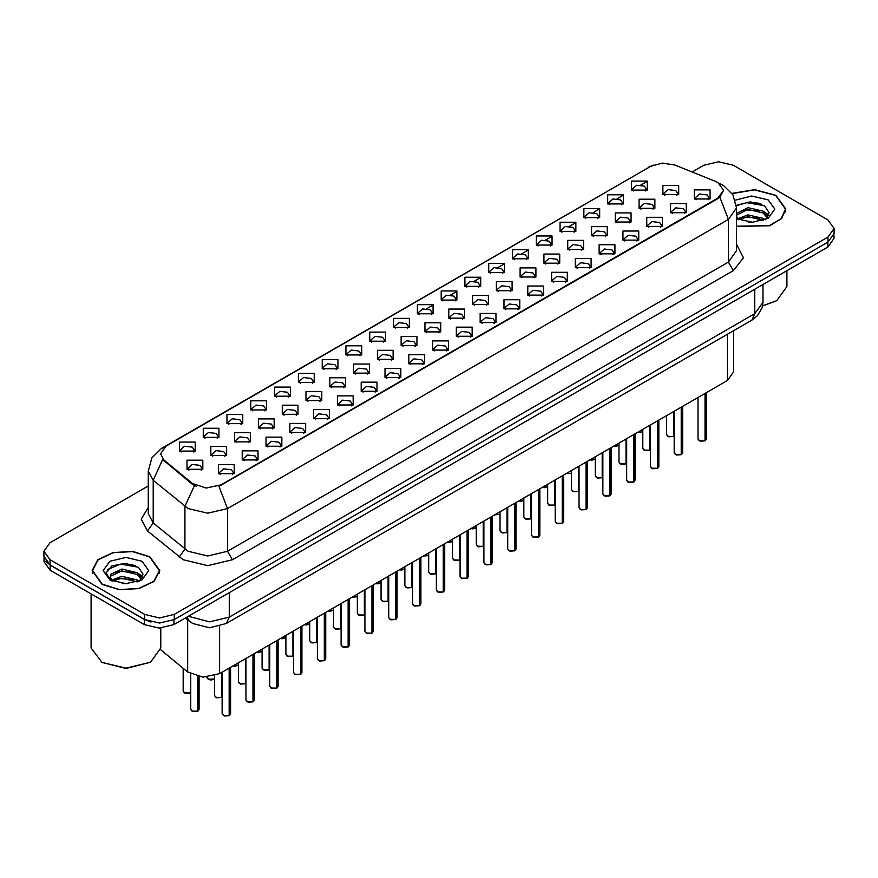 <?xml version="1.0" encoding="UTF-8"?>
<svg xmlns="http://www.w3.org/2000/svg" width="878" height="878" viewBox="0 0 878 878"><rect width="100%" height="100%" fill="white"/><g stroke="black" fill="none" stroke-linecap="round" stroke-linejoin="round"><path stroke-width="1.32" d="M393.553 327.505L393.553 318.396L409.335 318.396L409.335 327.505L393.553 327.505M407.502 328.361L408.413 326.364L406.371 323.521L398.777 322.643L394.474 326.364L395.385 328.361M369.77 341.246L369.77 332.136L385.541 332.136L385.541 341.246L369.77 341.246M383.708 342.091L384.63 340.104L382.589 337.251L374.983 336.384L370.681 340.104L371.592 342.091M345.976 354.975L345.976 345.866L361.747 345.866L361.747 354.975L345.976 354.975M359.925 355.831L360.836 353.834L358.795 350.991L351.189 350.124L346.887 353.834L347.809 355.831M274.594 396.187L274.594 387.077L290.377 387.077L290.377 396.187L274.594 396.187M288.544 397.043L289.455 395.045L287.413 392.203L279.819 391.325L275.516 395.045L276.427 397.043M250.801 409.916L250.801 400.818L266.583 400.818L266.583 409.916L250.801 409.916M264.75 410.772L265.661 408.786L263.619 405.932L256.025 405.065L251.723 408.786L252.634 410.772M227.018 423.657L227.018 414.548L242.789 414.548L242.789 423.657L227.018 423.657M240.956 424.513L241.878 422.516L239.837 419.673L232.231 418.795L227.929 422.516L228.84 424.513M203.224 437.398L203.224 428.288L218.995 428.288L218.995 437.398L203.224 437.398M217.162 438.243L218.084 436.256L216.043 433.414L208.437 432.536L204.135 436.256L205.057 438.243M322.182 368.716L322.182 359.607L337.953 359.607L337.953 368.716L322.182 368.716M336.131 369.572L337.042 367.575L335.001 364.732L327.406 363.854L323.093 367.575L324.015 369.572M298.388 382.446L298.388 373.337L314.17 373.337L314.17 382.446L298.388 382.446M312.338 383.302L313.248 381.315L311.207 378.462L303.612 377.595L299.31 381.315L300.221 383.302M417.346 313.764L417.346 304.655L433.128 304.655L433.128 313.764L417.346 313.764M431.296 314.62L432.206 312.634L430.165 309.78L422.57 308.913L418.268 312.634L419.179 314.62M441.14 300.035L441.14 290.925L456.922 290.925L456.922 300.035L441.14 300.035M455.089 300.891L456 298.893L453.959 296.051L446.364 295.173L442.062 298.893L442.973 300.891M464.934 286.294L464.934 277.185L480.705 277.185L480.705 286.294L464.934 286.294M478.883 287.15L479.794 285.152L477.753 282.31L470.158 281.443L465.845 285.152L466.767 287.15M488.728 272.564L488.728 263.455L504.499 263.455L504.499 272.564L488.728 272.564M502.677 273.409L503.588 271.423L501.547 268.58L493.941 267.702L489.639 271.423L490.561 273.409M512.522 258.823L512.522 249.714L528.293 249.714L528.293 258.823L512.522 258.823M526.46 259.679L527.382 257.682L525.34 254.839L517.735 253.962L513.432 257.682L514.343 259.679M536.304 245.083L536.304 235.984L552.086 235.984L552.086 245.083L536.304 245.083M550.254 245.939L551.164 243.952L549.123 241.099L541.528 240.232L537.226 243.952L538.137 245.939M560.098 231.353L560.098 222.244L575.88 222.244L575.88 231.353L560.098 231.353M574.047 232.209L574.958 230.212L572.917 227.369L565.322 226.491L561.02 230.212L561.931 232.209M583.892 217.612L583.892 208.503L599.674 208.503L599.674 217.612L583.892 217.612M597.841 218.468L598.752 216.482L596.711 213.628L589.116 212.761L584.814 216.482L585.725 218.468M607.686 203.883L607.686 194.773L623.457 194.773L623.457 203.883L607.686 203.883M621.635 204.728L622.546 202.741L620.505 199.899L612.91 199.021L608.597 202.741L609.519 204.728M631.48 190.142L631.48 181.033L647.251 181.033L647.251 190.142L631.48 190.142M645.429 190.998L646.34 189L644.298 186.158L636.693 185.28L632.39 189L633.312 190.998M179.43 451.127L179.43 442.018L195.201 442.018L195.201 451.127L179.43 451.127M193.379 451.983L194.29 449.997L192.249 447.143L184.654 446.276L180.341 449.997L181.263 451.983M424.974 331.906L424.974 322.797L440.756 322.797L440.756 331.906L424.974 331.906M438.923 332.762L439.834 330.765L437.793 327.922L430.198 327.055L425.896 330.765L426.807 332.762M401.18 345.647L401.18 336.537L416.962 336.537L416.962 345.647L401.18 345.647M415.129 346.503L416.04 344.505L413.999 341.663L406.404 340.785L402.102 344.505L403.013 346.503M377.397 359.376L377.397 350.267L393.168 350.267L393.168 359.376L377.397 359.376M391.336 360.232L392.257 358.246L390.205 355.392L382.61 354.525L378.308 358.246L379.219 360.232M353.604 373.117L353.604 364.008L369.375 364.008L369.375 373.117L353.604 373.117M367.542 373.973L368.464 371.976L366.422 369.133L358.817 368.255L354.514 371.976L355.425 373.973M282.222 414.328L282.222 405.219L298.004 405.219L298.004 414.328L282.222 414.328M296.171 415.173L297.082 413.187L295.041 410.344L287.446 409.466L283.144 413.187L284.055 415.173M306.016 400.587L306.016 391.478L321.787 391.478L321.787 400.587L306.016 400.587M319.965 401.444L320.876 399.446L318.835 396.604L311.24 395.737L306.927 399.446L307.849 401.444M210.852 455.528L210.852 446.43L226.623 446.43L226.623 455.528L210.852 455.528M224.79 456.384L225.712 454.398L223.671 451.544L216.065 450.677L211.763 454.398L212.674 456.384M234.645 441.799L234.645 432.689L250.417 432.689L250.417 441.799L234.645 441.799M248.584 442.655L249.506 440.657L247.453 437.815L239.859 436.937L235.556 440.657L236.467 442.655M258.428 428.058L258.428 418.949L274.21 418.949L274.21 428.058L258.428 428.058M272.378 428.914L273.288 426.927L271.247 424.074L263.652 423.207L259.35 426.927L260.261 428.914M329.81 386.858L329.81 377.749L345.581 377.749L345.581 386.858L329.81 386.858M343.759 387.703L344.67 385.716L342.629 382.863L335.023 381.996L330.721 385.716L331.643 387.703M448.768 318.176L448.768 309.067L464.539 309.067L464.539 318.176L448.768 318.176M462.717 319.021L463.628 317.035L461.587 314.181L453.992 313.314L449.679 317.035L450.601 319.021M472.562 304.436L472.562 295.326L488.333 295.326L488.333 304.436L472.562 304.436M486.511 305.292L487.422 303.294L485.38 300.452L477.775 299.574L473.472 303.294L474.394 305.292M496.355 290.695L496.355 281.586L512.126 281.586L512.126 290.695L496.355 290.695M510.294 291.551L511.215 289.564L509.174 286.711L501.568 285.844L497.266 289.564L498.177 291.551M520.149 276.965L520.149 267.856L535.92 267.856L535.92 276.965L520.149 276.965M534.087 277.821L535.009 275.824L532.957 272.981L525.362 272.103L521.06 275.824L521.971 277.821M543.932 263.224L543.932 254.115L559.714 254.115L559.714 263.224L543.932 263.224M557.881 264.08L558.792 262.083L556.751 259.24L549.156 258.373L544.854 262.083L545.765 264.08M567.726 249.495L567.726 240.385L583.508 240.385L583.508 249.495L567.726 249.495M581.675 250.34L582.586 248.353L580.545 245.511L572.95 244.633L568.648 248.353L569.559 250.34M591.52 235.754L591.52 226.645L607.291 226.645L607.291 235.754L591.52 235.754M605.469 236.61L606.38 234.613L604.338 231.77L596.744 230.892L592.441 234.613L593.352 236.61M615.313 222.013L615.313 212.915L631.084 212.915L631.084 222.013L615.313 222.013M629.263 222.869L630.174 220.883L628.132 218.029L620.526 217.162L616.224 220.883L617.146 222.869M639.107 208.284L639.107 199.174L654.878 199.174L654.878 208.284L639.107 208.284M653.045 209.14L653.967 207.142L651.926 204.3L644.32 203.422L640.018 207.142L640.929 209.14M662.901 194.543L662.901 185.434L678.672 185.434L678.672 194.543L662.901 194.543M676.839 195.399L677.761 193.412L675.709 190.559L668.114 189.692L663.812 193.412L664.723 195.399M187.058 469.269L187.058 460.16L202.829 460.16L202.829 469.269L187.058 469.269M201.007 470.125L201.918 468.128L199.877 465.285L192.271 464.407L187.969 468.128L188.891 470.125M242.262 459.94L242.262 450.831L258.044 450.831L258.044 459.94L242.262 459.94M256.211 460.785L257.122 458.799L255.081 455.956L247.486 455.078L243.184 458.799L244.095 460.785M266.056 446.2L266.056 437.09L281.838 437.09L281.838 446.2L266.056 446.2M280.005 447.056L280.916 445.058L278.875 442.216L271.28 441.338L266.978 445.058L267.889 447.056M289.85 432.459L289.85 423.361L305.632 423.361L305.632 432.459L289.85 432.459M303.799 433.315L304.71 431.328L302.669 428.475L295.074 427.608L290.772 431.328L291.683 433.315M313.644 418.729L313.644 409.62L329.415 409.62L329.415 418.729L313.644 418.729M327.593 419.585L328.504 417.588L326.462 414.745L318.868 413.867L314.554 417.588L315.476 419.585M337.437 404.988L337.437 395.879L353.208 395.879L353.208 404.988L337.437 404.988M351.376 405.845L352.297 403.858L350.256 401.005L342.65 400.138L338.348 403.858L339.27 405.845M361.231 391.259L361.231 382.149L377.002 382.149L377.002 391.259L361.231 391.259M375.169 392.115L376.091 390.117L374.05 387.275L366.444 386.397L362.142 390.117L363.053 392.115M385.014 377.518L385.014 368.409L400.796 368.409L400.796 377.518L385.014 377.518M398.963 378.374L399.874 376.377L397.833 373.534L390.238 372.667L385.936 376.377L386.847 378.374M408.808 363.788L408.808 354.679L424.59 354.679L424.59 363.788L408.808 363.788M422.757 364.633L423.668 362.647L421.627 359.793L414.032 358.926L409.73 362.647L410.641 364.633M432.602 350.048L432.602 340.938L448.384 340.938L448.384 350.048L432.602 350.048M446.551 350.904L447.462 348.906L445.42 346.064L437.826 345.186L433.523 348.906L434.434 350.904M456.395 336.307L456.395 327.198L472.166 327.198L472.166 336.307L456.395 336.307M470.345 337.163L471.256 335.176L469.214 332.323L461.619 331.456L457.306 335.176L458.228 337.163M480.189 322.577L480.189 313.468L495.96 313.468L495.96 322.577L480.189 322.577M494.127 323.433L495.049 321.436L493.008 318.593L485.402 317.715L481.1 321.436L482.022 323.433M503.983 308.836L503.983 299.727L519.754 299.727L519.754 308.836L503.983 308.836M517.921 309.693L518.843 307.695L516.802 304.853L509.196 303.986L504.894 307.695L505.805 309.693M527.766 295.107L527.766 285.998L543.548 285.998L543.548 295.107L527.766 295.107M541.715 295.952L542.626 293.965L540.585 291.123L532.99 290.245L528.688 293.965L529.599 295.952M551.56 281.366L551.56 272.257L567.342 272.257L567.342 281.366L551.56 281.366M565.509 282.222L566.42 280.225L564.378 277.382L556.784 276.504L552.481 280.225L553.392 282.222M575.353 267.625L575.353 258.527L591.135 258.527L591.135 267.625L575.353 267.625M589.303 268.481L590.214 266.495L588.172 263.641L580.577 262.774L576.275 266.495L577.186 268.481M599.147 253.896L599.147 244.786L614.918 244.786L614.918 253.896L599.147 253.896M613.096 254.752L614.007 252.754L611.966 249.912L604.371 249.034L600.058 252.754L600.98 254.752M622.941 240.155L622.941 231.046L638.712 231.046L638.712 240.155L622.941 240.155M636.89 241.011L637.801 239.025L635.76 236.171L628.154 235.304L623.852 239.025L624.774 241.011M646.735 226.425L646.735 217.316L662.506 217.316L662.506 226.425L646.735 226.425M660.673 227.27L661.595 225.284L659.554 222.441L651.948 221.563L647.646 225.284L648.557 227.27M670.518 212.685L670.518 203.575L686.3 203.575L686.3 212.685L670.518 212.685M684.467 213.541L685.378 211.543L683.336 208.701L675.742 207.823L671.44 211.543L672.35 213.541M694.311 198.944L694.311 189.846L710.093 189.846L710.093 198.944L694.311 198.944M708.261 199.8L709.172 197.813L707.13 194.96L699.536 194.093L695.233 197.813L696.144 199.8M218.479 473.67L218.479 464.561L234.25 464.561L234.25 473.67L218.479 473.67M232.418 474.526L233.339 472.54L231.298 469.686L223.692 468.819L219.39 472.54L220.301 474.526M715.526 181.417L718.039 182.635L723.549 190.317L718.039 198L221.091 484.908L206.143 488.058L192.37 483.46L163.945 460.017L160.531 453.794L166.052 446.101L650.817 166.227L662.495 163.078L674.93 165.009L715.526 181.417M733.525 330.688L733.525 371.921L727.39 380.459L219.621 673.613L203.016 677.114L187.705 672.01L160.685 649.72M736.554 226.458L769.655 225.778L781.541 218.666L785.865 209.107L775.965 195.3L754.597 189.637L732.011 193.379M149.853 556.784L132.545 551.439L113.01 552.547L97.831 559.736L92.135 570.59L102.035 584.386L119.353 589.731L138.889 588.622L154.067 581.434L159.763 570.59L149.853 556.784M723.549 190.317L719.861 197.243L718.039 198.56L218.973 486.423L227.501 508.538L207.79 513.246L188.068 508.538L153.266 480.266L148.228 471.036L148.228 513.729L153.266 522.97L188.068 551.23L207.79 555.95L227.501 551.23L728.389 262.05L736.554 250.658L736.554 207.965L728.389 219.357L719.861 197.243M148.228 485.995L50.024 542.692L43.9 551.23L43.9 556.356L50.024 564.894L144.683 619.539L159.467 623.084L174.261 619.539L827.976 242.119L834.1 233.581L834.1 228.467L827.976 219.928L733.317 165.273L718.533 161.739L703.739 165.273L692.149 171.967M196.595 486.423L192.37 484.283L162.671 459.567L153.266 480.266L153.266 522.97L147.559 530.971L141.259 519.096L148.228 507.341M43.9 551.23L50.024 559.769L144.683 614.413L159.467 617.958L174.261 614.413L827.976 237.005L834.1 228.467M135.673 565.739L133.588 565.344M761.786 204.267L759.689 203.872M44.043 557.782L44.043 561.679L50.178 570.217L144.332 624.576L159.127 628.121L173.921 624.576L827.822 247.047L833.957 238.509L833.957 235.019M45.667 561.207L50.178 565.092L144.332 619.451L151.06 622.063M229.158 715.636L224.406 715.976L222.178 713.792L223.407 715.493L229.191 715.57L223.506 715.559M229.191 715.394L229.443 667.949M229.191 715.57L229.191 668.092M197.737 711.235L192.984 711.575L190.756 709.391L191.986 711.092L197.769 711.169L192.084 711.147M197.769 710.993L198.033 676.499M197.769 711.169L197.769 676.444M252.952 701.895L248.189 702.235L245.972 700.051L247.201 701.763L252.985 701.829L247.3 701.818M252.985 701.665L253.237 654.209M252.985 701.829L252.985 654.362M276.746 688.165L271.982 688.506L269.765 686.322L270.984 688.023L276.779 688.1L271.082 688.078M276.779 687.924L277.031 640.479M276.779 688.1L276.779 640.622M300.539 674.425L295.776 674.765L293.559 672.581L294.778 674.293L300.561 674.359L294.876 674.348M300.561 674.194L300.825 626.738M300.561 674.359L300.561 626.892M324.333 660.684L319.57 661.035L317.353 658.84L318.571 660.552L324.355 660.629L318.67 660.607M324.355 660.454L324.619 612.998M324.355 660.629L324.355 613.151M221.53 697.494L216.778 697.834L214.55 695.65L215.779 697.362L221.563 697.428L215.878 697.417M221.563 697.264L221.816 672.35M221.563 697.428L221.563 672.504M245.324 683.753L240.561 684.105L238.344 681.91L239.573 683.622L245.357 683.699L239.672 683.677M245.357 683.523L245.61 658.61M245.357 683.699L245.357 658.763M269.118 670.024L264.355 670.364L262.138 668.18L263.367 669.881L269.151 669.958L263.466 669.947M269.151 669.782L269.403 644.88M269.151 669.958L269.151 645.023M292.912 656.283L288.149 656.623L285.932 654.439L287.15 656.151L292.934 656.217L287.249 656.206M292.934 656.053L293.197 631.139M292.934 656.217L292.934 631.293M736.554 226.228L769.391 225.635L781.211 218.589L785.514 209.107L775.713 195.443L754.531 189.835L732.142 193.577M762.62 305.709L776.701 300.759L786.907 286.524L786.907 270.665M762.565 306.005L776.701 300.759M748.243 222.046L753.554 222.2M737.827 218.71L747.968 214.836L763.201 218.402L765.045 219.873M738.76 219.687L747.968 216.647L763.531 220.433M736.554 216.46L738.892 219.807M736.554 213.442L747.968 207.614L763.201 211.17L767.723 217.426M736.554 215.253L747.968 209.414L763.201 212.981L767.372 217.898M736.554 218.71L752.457 222.233L768.129 218.392L774.78 209.107L768.129 199.822L751.601 195.981L735.347 200.206M765.583 219.654L769.139 212.663L764.639 205.88L750.273 201.808L736.422 205.298M737.981 219.412L736.554 217.744M736.455 205.715L746.728 202.675L764.332 205.671M741.723 210.819L746.728 209.908L759.294 210.983M766.165 213.914L768.645 215.736M741.723 218.04L746.728 217.14L759.294 218.216M764.277 211.971L768.887 215.055M102.287 584.243L119.419 589.533L138.757 588.436L153.771 581.324L159.412 570.59L149.611 556.926L132.479 551.636L113.141 552.734L98.117 559.846L92.486 570.59L102.287 584.243M150.599 662.231L125.949 668.465L101.299 662.231L125.949 668.136L150.599 662.231L160.806 648.008L160.806 628.077M122.141 583.53L127.453 583.683M111.715 580.193L121.866 576.319L137.089 579.875L138.933 581.357M112.647 581.159L121.866 578.119L137.429 581.916M111.879 580.896L110.244 577.076L112.79 581.291M110.244 577.076L110.727 574.322L121.866 569.087L137.089 572.643L141.621 578.898M110.288 577.296L110.727 576.122L121.866 570.898L137.089 574.453L141.259 579.37M139.47 581.137L143.037 574.146L138.526 567.353L125.411 563.325L112 565.816L106.062 572.873L110.683 580.314M142.027 561.305L125.949 557.464L109.871 561.305L103.22 570.59L109.871 579.864L125.949 583.705L142.027 579.864L148.678 570.59L142.027 561.305M91.092 593.835L91.092 648.008L102.287 662.802M107.281 569.635L120.626 564.159L138.219 567.144M115.622 572.291L120.626 571.38L133.193 572.467M140.063 575.397L142.543 577.219M115.622 579.524L120.626 578.613L133.193 579.689M138.175 573.444L142.785 576.528M348.116 646.954L343.364 647.295L341.136 645.11L342.365 646.812L348.149 646.888L342.464 646.877M348.149 646.713L348.412 599.268M348.149 646.888L348.149 599.411M371.91 633.214L367.158 633.565L364.93 631.37L366.159 633.082L371.943 633.148L366.258 633.137M371.943 632.983L372.195 585.527M371.943 633.148L371.943 585.681M395.704 619.484L390.94 619.824L388.724 617.64L389.953 619.341L395.737 619.418L390.051 619.396M395.737 619.242L395.989 571.798M395.737 619.418L395.737 571.94M419.497 605.743L414.734 606.083L412.517 603.899L413.736 605.611L419.53 605.677L413.834 605.666M419.53 605.513L419.783 558.057M419.53 605.677L419.53 558.21M316.706 642.553L311.942 642.894L309.725 640.71L310.944 642.411L316.728 642.487L311.042 642.466M316.728 642.312L316.991 617.41M316.728 642.487L316.728 617.552M340.488 628.813L335.736 629.153L333.508 626.969L334.737 628.681L340.521 628.747L334.836 628.736M340.521 628.582L340.785 603.669M340.521 628.747L340.521 603.823M364.282 615.072L359.53 615.423L357.302 613.228L358.531 614.94L364.315 615.017L358.63 614.995M364.315 614.841L364.568 589.928M364.315 615.017L364.315 590.082M388.076 601.342L383.313 601.682L381.096 599.498L382.325 601.2L388.109 601.276L382.424 601.265M388.109 601.101L388.361 576.198M388.109 601.276L388.109 576.341M443.291 592.002L438.528 592.354L436.311 590.159L437.529 591.871L443.313 591.948L437.628 591.926M443.313 591.772L443.577 544.316M443.313 591.948L443.313 544.47M467.085 578.273L462.322 578.613L460.105 576.429L461.323 578.13L467.107 578.207L461.422 578.196M467.107 578.031L467.37 530.586M467.107 578.207L467.107 530.729M490.868 564.532L486.116 564.883L483.888 562.688L485.117 564.4L490.901 564.466L485.216 564.455M490.901 564.302L491.164 516.846M490.901 564.466L490.901 516.999M514.662 550.802L509.909 551.143L507.682 548.959L508.911 550.66L514.695 550.736L509.01 550.715M514.695 550.561L514.947 503.116M514.695 550.736L514.695 503.259M538.455 537.062L533.692 537.402L531.475 535.218L532.705 536.93L538.488 536.996L532.803 536.985M538.488 536.831L538.741 489.375M538.488 536.996L538.488 489.529M562.249 523.332L557.486 523.672L555.269 521.477L556.487 523.189L562.282 523.266L556.586 523.244M562.282 523.09L562.535 475.646M562.282 523.266L562.282 475.788M411.87 587.601L407.107 587.953L404.89 585.758L406.119 587.47L411.903 587.536L406.218 587.525M411.903 587.371L412.155 562.458M411.903 587.536L411.903 562.611M435.664 573.872L430.9 574.212L428.683 572.028L429.902 573.729L435.686 573.806L430 573.784M435.686 573.63L435.949 548.728M435.686 573.806L435.686 548.871M459.457 560.131L454.694 560.471L452.477 558.287L453.696 559.999L459.479 560.065L453.794 560.054M459.479 559.901L459.743 534.987M459.479 560.065L459.479 535.141M483.24 546.401L478.488 546.742L476.26 544.547L477.489 546.259L483.273 546.336L477.588 546.314M483.273 546.16L483.537 521.247M483.273 546.336L483.273 521.4M507.034 532.661L502.282 533.001L500.054 530.817L501.283 532.518L507.067 532.595L501.382 532.584M507.067 532.419L507.319 507.517M507.067 532.595L507.067 507.66M530.828 518.92L526.065 519.271L523.848 517.076L525.077 518.788L530.861 518.865L525.176 518.843M530.861 518.689L531.113 493.776M530.861 518.865L530.861 493.93M586.043 509.591L581.28 509.931L579.063 507.747L580.281 509.449L586.065 509.525L580.38 509.514M586.065 509.35L586.328 461.905M586.065 509.525L586.065 462.058M609.837 495.85L605.074 496.202L602.857 494.007L604.075 495.719L609.859 495.796L604.174 495.774M609.859 495.62L610.122 448.164M609.859 495.796L609.859 448.318M633.62 482.121L628.867 482.461L626.64 480.277L627.869 481.978L633.653 482.055L627.968 482.044M633.653 481.879L633.916 434.434M633.653 482.055L633.653 434.577M657.413 468.38L652.661 468.72L650.433 466.536L651.663 468.248L657.446 468.314L651.761 468.303M657.446 468.15L657.699 420.694M657.446 468.314L657.446 420.847M681.207 454.65L676.444 454.991L674.227 452.807L675.456 454.508L681.24 454.584L675.555 454.563M681.24 454.409L681.493 406.964M681.24 454.584L681.24 407.107M705.001 440.91L700.238 441.25L698.021 439.066L699.25 440.778L705.034 440.844L699.338 440.833M705.034 440.679L705.286 393.223M705.034 440.844L705.034 393.377M554.622 505.19L549.858 505.53L547.642 503.346L548.871 505.048L554.655 505.124L548.969 505.102M554.655 504.949L554.907 480.046M554.655 505.124L554.655 480.189M578.415 491.45L573.652 491.79L571.435 489.606L572.654 491.318L578.437 491.384L572.752 491.373M578.437 491.219L578.701 466.306M578.437 491.384L578.437 466.459M602.209 477.72L597.446 478.06L595.229 475.876L596.447 477.577L602.231 477.654L596.546 477.632M602.231 477.478L602.495 452.576M602.231 477.654L602.231 452.719M625.992 463.979L621.24 464.319L619.012 462.135L620.241 463.847L626.025 463.913L620.34 463.902M626.025 463.749L626.288 438.835M626.025 463.913L626.025 438.989M649.786 450.238L645.034 450.59L642.806 448.395L644.035 450.107L649.819 450.184L644.134 450.162M649.819 450.008L650.071 425.095M649.819 450.184L649.819 425.248M673.58 436.509L668.816 436.849L666.6 434.665L667.829 436.366L673.613 436.443L667.928 436.432M673.613 436.267L673.865 411.365M673.613 436.443L673.613 411.508M221.091 484.908L221.091 485.468M192.37 483.46L192.37 484.283M163.945 460.017L163.945 460.851M718.039 198L718.039 198.56M727.39 334.222L727.39 380.459M187.705 619.868L187.705 672.01M219.621 626.332L219.621 673.613M232.44 559.769L227.501 551.23L227.501 508.538L728.389 219.357L728.389 262.05L733.317 270.589L232.44 559.769L207.79 565.662L183.14 559.769L147.559 530.971M719.817 183.7L723.329 185.412L732.91 194.795L736.554 207.965M163.977 447.528L161.442 448.482L151.872 457.866L148.228 471.036M161.442 448.482L650.62 166.337M194.444 485.578L184.94 506.386L184.94 549.079L179.233 557.08M417.654 313.94L418.268 313.578M426.73 308.694L432.832 305.171M441.447 300.199L442.062 299.848M450.513 294.964L456.626 291.441M465.23 286.458L465.845 286.107M474.307 281.223L480.409 277.7M489.024 272.729L489.639 272.378M498.1 267.494L504.202 263.96M512.818 258.988L513.432 258.637M521.894 253.753L527.996 250.23M536.612 245.258L537.226 244.896M545.688 240.012L551.79 236.489M560.405 231.518L561.02 231.166M569.482 226.283L575.584 222.76M584.199 217.788L584.814 217.426M593.265 212.542L599.378 209.019M607.982 204.047L608.597 203.696M617.058 198.812L623.16 195.278M631.776 190.306L632.39 189.955M640.852 185.071L646.954 181.548M736.554 244.282L743.446 257.781L733.317 270.589M174.261 614.413L174.261 619.539M144.683 614.413L144.683 619.539M827.976 237.005L827.976 242.119M50.024 559.769L50.024 564.894M188.364 616.235L209.513 621.843L229.235 617.124L754.762 313.709L762.927 302.328L762.093 307.849L757.527 315.641L751.875 320.097L226.337 623.501L229.235 617.124L229.235 592.639M754.762 289.235L754.762 313.709L751.875 320.097M186.882 617.091L189.22 621.108L185.39 617.958M827.822 247.047L827.822 242.207M173.921 624.576L173.921 619.736M144.332 624.576L144.332 619.451M50.178 570.217L50.178 565.092M229.443 715.416L230.541 713.792L230.541 667.313M198.033 711.015L199.13 709.391L199.13 676.697M184.358 692.951L190.756 692.621L189.319 693.422L185.357 693.433L183.14 691.249L184.358 692.951M190.23 692.983L184.457 693.016M253.237 701.687L254.335 700.051L254.335 653.572M277.031 687.946L278.128 686.322L278.128 639.842M300.825 674.216L301.922 672.581L301.922 626.102M324.619 660.475L325.716 658.84L325.716 612.372M214.55 678.924L211.126 679.989L209.14 679.693L206.923 677.509L208.152 679.221L214.55 678.881M214.012 679.243L208.251 679.276M237.806 665.513L232.966 665.919L238.344 665.14M261.6 651.772L256.76 652.178L262.138 651.41M280.554 638.438L285.932 637.669M285.394 638.043L280.521 638.46M759.042 203.202L753.928 202.719M132.94 564.675L127.815 564.203M348.412 646.735L349.51 645.11L349.51 598.631M372.195 633.005L373.293 631.37L373.293 584.891M395.989 619.264L397.086 617.64L397.086 571.161M419.783 605.535L420.88 603.899L420.88 557.42M309.188 624.302L304.348 624.708L309.725 623.94M328.131 610.967L333.508 610.199M332.981 610.561L328.109 610.989M356.764 596.831L351.869 597.27M443.577 591.794L444.674 590.159L444.674 543.691M467.37 578.064L468.468 576.429L468.468 529.95M491.164 564.324L492.262 562.688L492.262 516.209M514.947 550.583L516.055 548.959L516.055 502.479M538.741 536.853L539.838 535.218L539.838 488.739M562.535 523.112L563.632 521.477L563.632 475.009M375.718 583.497L381.096 582.729M380.558 583.091L375.696 583.508M404.352 569.361L399.512 569.767L404.89 568.988M423.306 556.026L428.146 555.62M447.1 542.286L452.477 541.517M451.94 541.88L447.067 542.308M475.733 528.15L470.882 528.556L476.26 527.788M494.676 514.815L499.516 514.409M586.328 509.383L587.426 507.747L587.426 461.268M610.122 495.642L611.22 494.007L611.22 447.539M633.916 481.901L635.014 480.277L635.014 433.798M657.699 468.172L658.807 466.536L658.807 420.057M681.493 454.431L682.59 452.807L682.59 406.327M705.286 440.701L706.384 439.066L706.384 392.587M518.47 501.086L523.848 500.306M523.31 500.679L518.448 501.097M542.264 487.345L547.642 486.577M547.104 486.939L542.242 487.356M570.898 473.209L565.992 473.648M589.851 459.874L595.229 459.106M594.691 459.468L589.818 459.885L591.794 460.204L595.229 459.139M618.485 445.728L613.634 446.134L619.012 445.365M642.268 431.998L637.373 432.437M648.765 167.127L653.243 165.042M226.337 623.501L209.513 627.737L192.677 623.501L189.22 621.108M762.927 302.328L762.927 284.516M222.178 713.792L222.178 672.142M230.541 713.792L229.421 715.482M190.756 709.391L190.756 674.008M199.13 709.391L198 711.081M183.14 691.249L183.14 668.235M245.972 700.051L245.972 658.401M254.335 700.051L253.215 701.752M269.765 686.322L269.765 644.671M278.128 686.322L276.998 688.012M293.559 672.581L293.559 630.931M301.922 672.581L300.792 674.271M317.353 658.84L317.353 617.201M325.716 658.84L324.586 660.541M238.344 665.184L234.92 666.248L232.9 665.952M262.138 651.454L258.714 652.508L256.694 652.211M285.932 637.713L282.496 638.778L280.488 638.482M214.55 695.65L214.55 675.775M238.344 681.91L238.344 662.813M262.138 668.18L262.138 649.072M285.932 654.439L285.932 635.343M785.514 211.905L785.514 209.107M159.412 573.378L159.412 570.59M92.486 573.378L92.486 570.59M341.136 645.11L341.136 603.46M349.51 645.11L348.379 646.801M364.93 631.37L364.93 589.731M373.293 631.37L372.173 633.071M388.724 617.64L388.724 575.99M397.086 617.64L395.967 619.33M412.517 603.899L412.517 562.249M420.88 603.899L419.75 605.59M309.725 640.71L309.725 621.602M333.508 626.969L333.508 607.861M357.302 613.228L357.302 594.132M381.096 599.498L381.096 580.391M309.725 623.973L306.29 625.037L304.282 624.741M333.508 610.243L330.084 611.308L328.076 611.011M436.311 590.159L436.311 548.52M444.674 590.159L443.544 591.86M460.105 576.429L460.105 534.779M468.468 576.429L467.337 578.119M483.888 562.688L483.888 521.049M492.262 562.688L491.131 564.389M507.682 548.959L507.682 507.308M516.055 548.959L514.925 550.649M531.475 535.218L531.475 493.568M539.838 535.218L538.719 536.919M555.269 521.477L555.269 479.838M563.632 521.477L562.502 523.178M404.89 585.758L404.89 566.661M428.683 572.028L428.683 552.92M452.477 558.287L452.477 539.18M476.26 544.547L476.26 525.45M500.054 530.817L500.054 511.709M523.848 517.076L523.848 497.98M381.096 582.772L377.672 583.826L375.652 583.53M404.89 569.032L401.465 570.096L399.446 569.8M452.477 541.561L449.042 542.626L447.034 542.33M476.26 527.821L472.836 528.885L470.827 528.589M579.063 507.747L579.063 466.097M587.426 507.747L586.295 509.438M602.857 494.007L602.857 452.368M611.22 494.007L610.089 495.708M626.64 480.277L626.64 438.627M635.014 480.277L633.883 481.967M650.433 466.536L650.433 424.886M658.807 466.536L657.677 468.237M674.227 452.807L674.227 411.156M682.59 452.807L681.471 454.497M698.021 439.066L698.021 397.416M706.384 439.066L705.253 440.756M547.642 503.346L547.642 484.239M571.435 489.606L571.435 470.498M595.229 475.876L595.229 456.769M619.012 462.135L619.012 443.028M642.806 448.395L642.806 429.298M666.6 434.665L666.6 415.557M523.848 500.35L520.424 501.415L518.404 501.118M547.642 486.61L544.217 487.674L542.198 487.378M619.012 445.409L615.588 446.474L613.579 446.167"/></g></svg>

